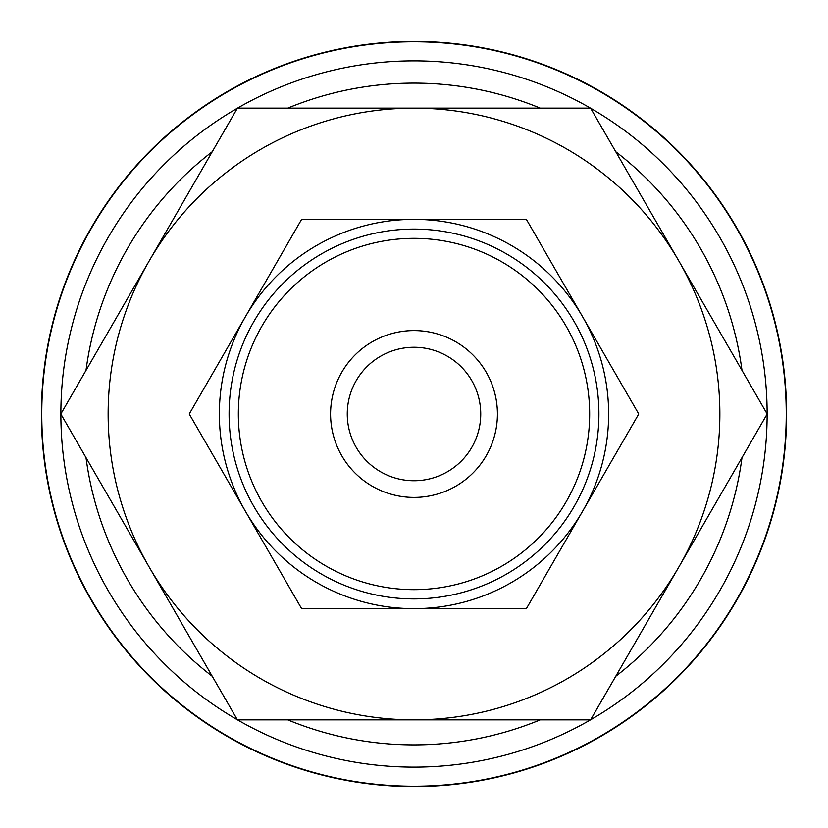 <?xml version="1.0" encoding="UTF-8"?>
<svg xmlns="http://www.w3.org/2000/svg" width="828" height="828" viewBox="0 0 828 828"><rect width="100%" height="100%" fill="white"/><g stroke="black" fill="none" stroke-linecap="round" stroke-linejoin="round"><path stroke-width="1.24" d="M414 41.4A372.6 372.6 0 0 0 41.4 414A372.6 372.6 0 0 0 414 786.6A372.6 372.6 0 0 0 786.6 414A372.6 372.6 0 0 0 414 41.4M414 767.132A353.132 353.132 0 0 1 237.501 719.863A353.132 353.132 0 0 0 590.499 719.863M590.643 719.78A353.132 353.132 0 0 0 767.132 414.083M767.132 413.917A353.132 353.132 0 0 0 590.643 108.22M590.499 108.137A353.132 353.132 0 0 0 237.501 108.137A353.132 353.132 0 0 1 414 60.868M786.238 414A372.238 372.238 0 0 0 414 41.762A372.238 372.238 0 0 0 41.762 414A372.238 372.238 0 0 0 414 786.238A372.238 372.238 0 0 0 786.238 414M767.183 414L590.592 108.137L414 108.137A305.863 305.863 0 0 0 149.112 566.932A305.863 305.863 0 0 0 414 719.863L590.592 719.863L678.888 566.932A305.863 305.863 0 0 0 414 108.137L237.408 108.137L60.817 414L237.408 719.863L414 719.863A305.863 305.863 0 0 0 678.888 566.932L767.183 414M638.75 414L526.38 219.358L414 219.358A194.642 194.642 0 0 0 245.44 511.321A194.642 194.642 0 0 0 414 608.642L526.38 608.642L582.56 511.321A194.642 194.642 0 0 0 414 219.358L301.62 219.358L189.25 414L301.62 608.642L414 608.642A194.642 194.642 0 0 0 582.56 511.321L638.75 414M497.421 414A83.421 83.421 0 0 0 414 330.579A83.421 83.421 0 0 0 330.579 414A83.421 83.421 0 0 0 414 497.421A83.421 83.421 0 0 0 497.421 414M589.66 414A175.66 175.66 0 0 0 414 238.34A175.66 175.66 0 0 0 238.34 414A175.66 175.66 0 0 0 414 589.66A175.66 175.66 0 0 0 589.66 414M598.913 414A184.913 184.913 0 0 0 414 229.087A184.913 184.913 0 0 0 229.087 414A184.913 184.913 0 0 0 414 598.913A184.913 184.913 0 0 0 598.913 414M347.263 414A66.737 66.737 0 0 1 414 347.263A66.737 66.737 0 0 1 480.737 414A66.737 66.737 0 0 1 414 480.737A66.737 66.737 0 0 1 347.263 414M237.357 108.22A353.132 353.132 0 0 0 60.868 413.917A353.132 353.132 0 0 1 237.357 108.22M60.868 414.083A353.132 353.132 0 0 0 237.357 719.78A353.132 353.132 0 0 1 60.868 414.083M742.002 370.385A330.889 330.889 0 0 0 615.773 151.741M540.239 108.137A330.889 330.889 0 0 0 287.761 108.137M287.761 719.863A330.889 330.889 0 0 0 540.239 719.863M615.773 676.259A330.889 330.889 0 0 0 742.002 457.615M212.227 151.741A330.889 330.889 0 0 0 85.998 370.385M85.998 457.615A330.889 330.889 0 0 0 212.227 676.259"/></g></svg>
